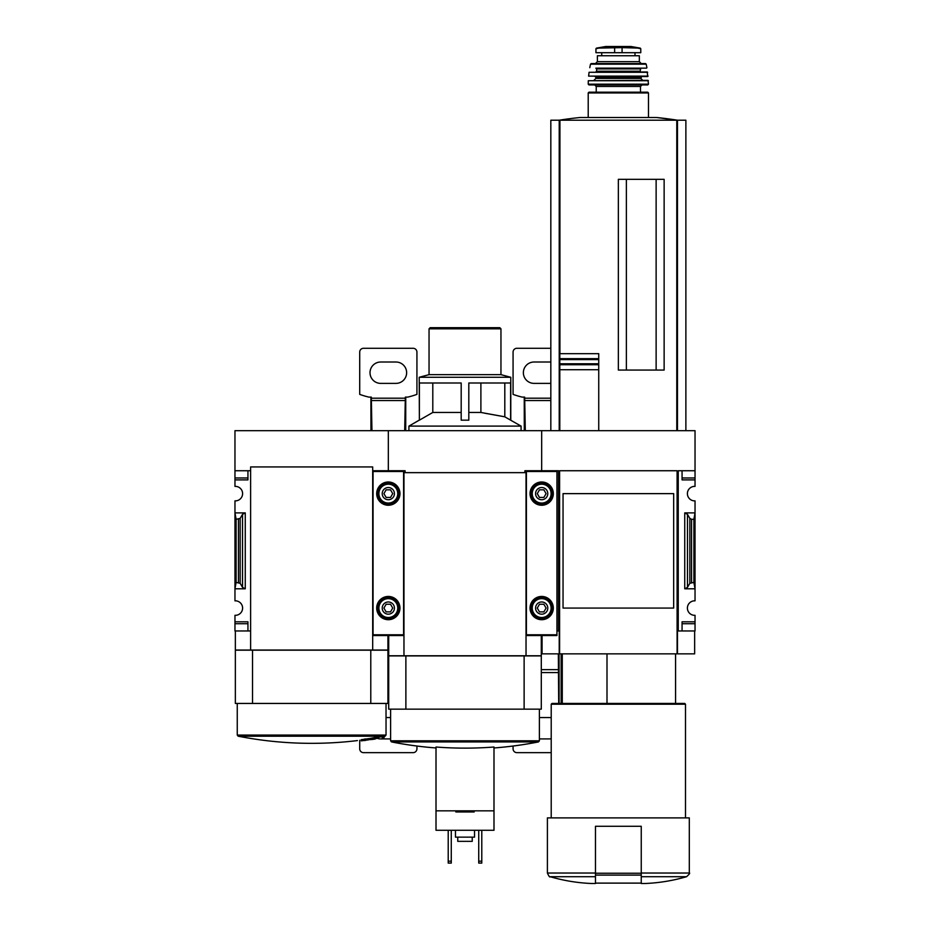 <?xml version="1.0" encoding="UTF-8"?>
<svg xmlns="http://www.w3.org/2000/svg" width="930" height="930" viewBox="0 0 930 930"><rect width="100%" height="100%" fill="white"/><g stroke="black" fill="none" stroke-linecap="round" stroke-linejoin="round"><path stroke-width="1.4" d="M673.669 592.701L673.669 608.069L563.045 608.069L563.045 493.632L673.669 493.632L673.669 509.036M405.108 472.649L405.108 470.743L388.322 470.743L388.322 430.683L541.678 430.683L541.678 470.743L541.678 430.683L695.036 430.683L695.036 486.39A7.242 7.242 0 0 0 687.398 493.632A7.242 7.242 0 0 0 695.036 500.863L695.036 512.895L684.736 512.895L687.479 514.337L689.839 518.394L691.548 519.3L693.885 519.3L695.036 512.895L695.036 600.838A7.242 7.242 0 0 0 687.398 608.069A7.242 7.242 0 0 0 695.036 615.311L695.036 630.959L682.062 630.959L682.062 623.716L695.036 623.716M562.266 703.44L562.266 653.848M641.247 883.5L645.06 883.5L641.247 883.5L641.247 882.779M695.036 470.743L678.249 470.743L678.249 630.959L677.482 630.959L677.482 653.848L677.098 470.743L677.098 653.848L542.062 653.848L542.062 635.539M524.892 472.649L524.892 470.743L558.465 470.743L558.465 630.959L559.221 630.959L559.221 653.848M678.249 630.959L682.062 630.959L682.062 621.81L695.036 621.81M687.479 587.365L684.736 588.806L695.036 588.806L693.885 582.401L689.839 583.308L687.479 587.365L687.479 514.337M695.036 477.985L682.062 477.985L682.062 470.743L682.062 479.892L695.036 479.892M556.942 630.959L558.465 630.959M677.098 470.743L559.604 470.743L559.604 653.848M673.669 493.632L673.669 608.069L673.669 493.632M656.127 370.07L656.127 179.327M626.367 370.07L626.367 179.327M559.802 430.683L559.802 353.667L598.734 353.667L598.734 359.608L598.734 353.667M559.802 363.781L598.734 363.781L598.734 369.722L598.734 359.608L559.802 359.608M598.734 430.683L598.734 369.722L559.802 369.722L559.802 364.723L598.734 364.723M598.734 358.666L559.802 358.666L559.802 353.667M694.652 630.959L694.652 653.848L677.482 653.848M559.221 430.683L559.221 120.203L550.827 120.203L550.827 430.683M685.875 430.683L685.875 120.203L559.221 120.203M677.482 430.683L677.482 120.203A381.474 381.474 0 0 0 656.452 117.494L580.25 117.494A381.474 381.474 0 0 0 559.186 120.203M664.136 370.07L664.136 179.327L618.357 179.327L618.357 370.07L664.136 370.07M656.452 117.494L677.517 120.203M595.467 882.779L595.467 883.5L591.654 883.5L595.467 883.5L595.467 826.282L641.247 826.282L641.247 883.116L595.467 883.116M595.467 876.699L550.142 876.699C549.804 877.525 548.898 876.304 547.398 873.038L547.398 817.889L689.304 817.889L689.304 873.038C690.258 872.956 689.351 874.177 686.573 876.699C673.006 880.663 659.172 882.93 645.06 883.5M551.211 817.889L551.211 704.208L685.491 704.208L685.491 817.889M551.211 704.208L551.978 703.44L684.736 703.44L685.491 704.208M606.999 703.44L606.999 653.848M693.885 582.401L693.885 519.3M640.293 48.139L631.04 46.512L605.663 46.512L596.421 48.139L598.757 48.139L595.944 48.709L595.944 52.696L640.77 52.696L640.77 48.709L637.945 48.139L640.293 48.139L622.077 47.628L622.077 52.696M596.421 48.139L622.077 47.628M639.34 61.659L597.374 61.659L597.374 55.754L639.34 55.754L639.34 61.659L641.247 63.566M648.489 117.494L648.489 92.942L647.733 92.175L588.981 92.175L640.479 92.175L640.479 86.455L642.002 84.932M648.489 84.165L588.225 84.165L588.981 84.932L647.722 84.932L648.489 84.165L648.012 80.352L588.306 80.724L648.396 80.724M593.945 80.352L595.851 78.446L640.863 78.446L642.769 80.352M640.863 78.446L641.63 76.539L629.796 76.539M606.906 76.539L641.63 76.539M648.082 76.121L588.62 76.121L647.698 76.539L647.268 71.959L589.062 72.296L647.652 72.296M595.851 71.959L596.607 71.203L640.096 71.203L640.863 71.959M640.096 71.203L640.863 68.146L595.851 68.146L596.607 68.913L640.096 68.913M646.548 68.146L640.863 68.146M589.783 67.692L590.504 64.17L646.199 64.17L646.92 67.692M646.199 64.17L645.455 63.566L591.248 63.566L590.504 64.17M408.921 430.683L408.921 426.103L521.079 426.103L510.617 420.162L510.617 382.997L468.813 382.997L468.813 420.162L461.187 420.162L461.187 382.997L419.384 382.997L419.384 420.162L432.799 412.455L461.187 412.455M419.384 420.162L419.221 377.278L510.779 377.278L510.779 420.162M468.813 412.455L480.891 412.455L504.804 416.814L484.704 413.211M504.804 382.997L504.804 416.814L510.617 420.162M480.891 412.455L480.891 382.997M432.799 412.455L432.799 382.997M493.993 830.281L436.007 830.281L436.007 810.832L493.993 810.832L493.993 830.281M436.007 810.832L436.007 747.023A380.544 380.544 0 0 0 493.993 747.023L493.993 810.832M541.295 709.16L388.705 709.16L388.705 655.906L541.295 655.906L541.295 709.16M541.295 635.539L541.295 655.755L388.705 655.755L388.705 635.539M524.125 709.16L524.125 655.906M405.875 709.16L405.875 655.906M526.031 655.755L526.031 472.649L403.969 472.649L403.969 655.755M493.993 747.964A381.474 381.474 0 0 0 538.47 741.931L391.53 741.931L390.612 740.803L390.612 709.16M474.161 810.832L474.161 811.971L455.84 811.971L455.84 810.832M474.533 830.281L474.533 837.151L455.468 837.151L455.468 830.281M472.242 837.151L472.242 841.348L457.758 841.348L457.758 837.151M478.729 830.281L478.729 863.087L481.787 863.087L481.787 861.18L478.729 861.18M481.787 830.281L481.787 861.18M448.214 830.281L448.214 863.087L451.271 863.087L451.271 861.18L448.214 861.18M451.271 830.281L451.271 861.18M419.221 377.278L429.044 374.651L500.956 374.651L510.779 377.278M429.044 374.651L429.044 328.825L500.956 328.825L500.956 374.651M429.044 328.825L430.195 327.686L499.805 327.686L500.956 328.825M550.827 348.285L516.882 348.285A3.813 3.813 0 0 0 513.069 352.098L513.069 394.378A83.921 83.921 0 0 0 522.207 397.11L524.659 397.11L525.299 430.683M524.253 397.11L524.288 430.683M558.698 703.44L558.349 653.848M559.093 703.44L559.058 653.848M542.062 637.829L541.295 637.829M542.062 636.55L541.295 636.55M550.827 362.13A10.683 10.683 0 0 0 549.305 362.014L534.053 362.014A10.683 10.683 0 0 0 523.369 372.698A10.683 10.683 0 0 0 534.053 383.381L549.305 383.381A10.683 10.683 0 0 0 550.827 383.276M539.388 738.92L549.305 738.92A10.683 10.683 0 0 0 551.211 738.746M551.211 717.728A10.683 10.683 0 0 0 549.305 717.553L539.388 717.553M513.069 746.023L513.069 748.836A3.813 3.813 0 0 0 516.882 752.649L551.211 752.649M526.415 470.743L526.415 635.539L556.942 635.539L556.942 470.743M553.315 493.632A11.637 11.637 0 0 1 535.854 503.7A11.637 11.637 0 0 1 535.854 483.553A11.637 11.637 0 0 1 553.315 493.632M553.315 608.069A11.637 11.637 0 0 1 535.854 618.148A11.637 11.637 0 0 1 535.854 598.002A11.637 11.637 0 0 1 553.315 608.069M547.782 608.069A6.103 6.103 0 0 1 538.621 613.358A6.103 6.103 0 0 1 538.621 602.791A6.103 6.103 0 0 1 547.782 608.069M537.273 608.069L539.47 611.882L543.876 611.882L546.084 608.069L543.876 604.256L539.47 604.256L537.273 608.069M552.362 608.069A10.683 10.683 0 0 1 536.331 617.322A10.683 10.683 0 0 1 536.331 598.827A10.683 10.683 0 0 1 552.362 608.069M547.782 493.632A6.103 6.103 0 0 1 538.621 498.91A6.103 6.103 0 0 1 538.621 488.343A6.103 6.103 0 0 1 547.782 493.632M537.273 493.632L539.47 497.445L543.876 497.445L546.084 493.632L543.876 489.819L539.47 489.819L537.273 493.632M552.362 493.632A10.683 10.683 0 0 1 536.331 502.874A10.683 10.683 0 0 1 536.331 484.379A10.683 10.683 0 0 1 552.362 493.632M372.686 470.743L388.322 470.743L388.322 430.683L234.965 430.683L234.965 486.39A7.242 7.242 0 0 1 242.602 493.632A7.242 7.242 0 0 1 234.965 500.863L234.965 588.806L245.264 588.806L242.521 587.365L240.161 583.308L236.115 582.401L234.965 588.806L234.965 600.838A7.242 7.242 0 0 1 242.602 608.069A7.242 7.242 0 0 1 234.965 615.311L234.965 630.959L250.612 630.959M234.965 470.743L250.612 470.743M245.264 512.895L234.965 512.895L236.115 519.3L240.161 518.394L242.521 514.337L245.264 512.895L245.264 588.806M234.965 477.985L247.938 477.985L247.938 470.743L247.938 479.892L234.965 479.892M234.965 621.81L247.938 621.81L247.938 630.959L247.938 623.716L234.965 623.716M373.453 739.059C387.45 737.072 387.45 737.072 373.453 739.059A381.335 345.6 -90 0 0 378.638 738.048L378.638 736.909A379.242 356.364 -90 0 1 376.104 737.304A381.381 345.646 90 0 1 369.745 738.49L369.745 739.629A376.72 159.204 90 0 0 372.709 739.408A380.184 357.26 90 0 0 375.243 739.013L375.243 738.897M378.638 737.176L384.125 736.397A381.474 381.474 0 0 0 385.113 736.2L386.031 735.084L386.031 703.44M378.638 738.048A379.242 356.364 -90 0 1 376.104 738.443L376.104 737.304M376.104 738.443A381.381 345.646 90 0 1 369.745 739.629M372.709 739.408A380.184 357.26 90 0 0 375.243 739.013A376.418 159.077 -90 0 1 372.884 739.234C385.136 737.49 385.136 737.49 372.884 739.234M365.432 739.106A381.056 381.056 0 0 0 368.873 738.606L368.873 739.745A381.056 381.056 0 0 1 365.432 740.257L365.432 740.071A380.882 380.882 0 0 1 364.676 740.175L364.676 740.361A381.056 381.056 0 0 1 361.235 740.826L361.235 740.861A381.091 381.091 0 0 0 364.676 740.396L364.676 740.536A381.23 381.23 0 0 0 365.432 740.431L365.432 740.292A381.091 381.091 0 0 0 368.873 739.78A381.091 381.091 0 0 1 361.235 740.861L361.235 739.676A381.056 381.056 0 0 0 364.676 739.211M365.432 740.071L365.432 738.932A380.882 380.882 0 0 1 364.676 739.036L364.676 740.175M387.938 635.539L387.938 650.035L235.348 650.035L235.348 630.959M252.518 650.186L235.348 650.186L235.348 703.44L387.938 703.44L387.938 650.186L252.518 650.186L252.518 703.44M370.779 650.186L370.779 703.44M385.113 736.2L238.185 736.2L237.255 735.084L237.255 703.44M236.115 582.401L236.115 519.3M250.612 650.035L250.612 466.93L372.686 466.93L372.686 650.035M404.701 430.683L405.341 397.11L407.793 397.11A83.921 83.921 0 0 0 416.931 394.378L416.931 352.098A3.813 3.813 0 0 0 413.118 348.285L363.525 348.285A3.813 3.813 0 0 0 359.712 352.098L359.712 394.378A83.921 83.921 0 0 0 368.861 397.11L371.303 397.11L371.954 430.683M370.907 397.11L370.942 430.683M405.713 430.683L405.747 397.11M388.705 637.829L387.938 637.829M388.705 636.55L387.938 636.55M395.948 383.381A10.683 10.683 0 0 0 406.631 372.698A10.683 10.683 0 0 0 395.948 362.014L380.696 362.014A10.683 10.683 0 0 0 370.012 372.698A10.683 10.683 0 0 0 380.696 383.381L395.948 383.381M390.612 738.92L380.696 738.92A10.683 10.683 0 0 1 377.824 738.525M386.031 717.553L390.612 717.553M359.712 740.257L359.712 748.836A3.813 3.813 0 0 0 363.525 752.649L413.118 752.649A3.813 3.813 0 0 0 416.931 748.836L416.931 746.023M373.058 470.743L373.058 635.539L403.585 635.539L403.585 470.743M399.958 493.632A11.637 11.637 0 0 1 382.509 503.7A11.637 11.637 0 0 1 382.509 483.553A11.637 11.637 0 0 1 399.958 493.632M399.958 608.069A11.637 11.637 0 0 1 382.509 618.148A11.637 11.637 0 0 1 382.509 598.002A11.637 11.637 0 0 1 399.958 608.069M394.425 608.069A6.103 6.103 0 0 1 385.276 613.358A6.103 6.103 0 0 1 385.276 602.791A6.103 6.103 0 0 1 394.425 608.069M383.916 608.069L386.124 611.882L390.53 611.882L392.727 608.069L390.53 604.256L386.124 604.256L383.916 608.069M399.005 608.069A10.683 10.683 0 0 1 382.986 617.322A10.683 10.683 0 0 1 382.986 598.827A10.683 10.683 0 0 1 399.005 608.069M394.425 493.632A6.103 6.103 0 0 1 385.276 498.91A6.103 6.103 0 0 1 385.276 488.343A6.103 6.103 0 0 1 394.425 493.632M383.916 493.632L386.124 497.445L390.53 497.445L392.727 493.632L390.53 489.819L386.124 489.819L383.916 493.632M399.005 493.632A10.683 10.683 0 0 1 382.986 502.874A10.683 10.683 0 0 1 382.986 484.379A10.683 10.683 0 0 1 399.005 493.632M641.247 876.699L686.573 876.699M641.247 873.038L689.304 873.038M676.784 430.683L676.784 120.203M559.918 353.667L559.918 120.203M547.398 873.038L595.467 873.038M684.736 588.806L684.736 512.895M689.839 583.308L689.839 518.394M691.548 582.401L691.548 519.3M641.247 873.247L595.467 873.247M641.247 875.107L595.467 875.107M614.637 47.628L614.637 52.696M588.213 117.494L588.213 92.942L648.489 92.942M596.223 92.175L596.223 86.455L640.479 86.455M595.851 78.446L595.851 77.306L640.863 77.306M390.612 740.803L539.388 740.803L538.47 741.931M558.674 669.658L541.295 669.658M558.698 672.576L541.295 672.576M542.062 638.724L541.295 638.724M550.827 400.539L524.671 400.539M550.827 398.203L524.659 398.203M526.415 634.772L556.942 634.772M526.415 471.498L556.942 471.498M551.106 608.069A9.428 9.428 0 0 1 536.959 616.241A9.428 9.428 0 0 1 536.959 599.908A9.428 9.428 0 0 1 551.106 608.069M551.106 493.632A9.428 9.428 0 0 1 536.959 501.793A9.428 9.428 0 0 1 536.959 485.46A9.428 9.428 0 0 1 551.106 493.632M237.255 735.084L386.031 735.084M238.452 582.401L238.452 519.3M240.161 583.308L240.161 518.394M242.521 587.365L242.521 514.337M388.705 669.658L387.938 669.658M388.705 672.576L387.938 672.576M388.705 638.724L387.938 638.724M405.329 400.539L371.326 400.539M405.341 398.203L371.303 398.203M373.058 634.772L403.585 634.772M373.058 471.498L403.585 471.498M397.749 608.069A9.428 9.428 0 0 1 383.613 616.241A9.428 9.428 0 0 1 383.613 599.908A9.428 9.428 0 0 1 397.749 608.069M397.749 493.632A9.428 9.428 0 0 1 383.613 501.793A9.428 9.428 0 0 1 383.613 485.46A9.428 9.428 0 0 1 397.749 493.632M561.127 703.44L561.127 653.848M550.142 876.699C563.696 880.663 577.53 882.93 591.654 883.5M675.575 703.44L675.575 653.848M588.213 92.942L588.981 92.175M596.223 86.455L594.7 84.932M588.225 84.165L588.306 80.724M595.851 77.306L595.084 76.539M588.62 76.121L589.062 72.296M596.607 71.203L596.607 68.913M597.374 61.659L595.467 63.566M601.722 52.696L601.722 55.754M634.992 52.696L634.992 55.754M605.663 46.512L606.337 47.011M630.947 46.5L605.767 46.5L630.947 46.5M419.221 420.162L408.921 426.103M391.53 741.931A381.474 381.474 0 0 0 436.007 747.964M539.388 740.803L539.388 709.16M521.079 430.683L521.079 426.103M382.218 737.909A381.474 381.474 0 0 0 384.125 737.537L384.125 736.397M238.185 736.2A381.474 381.474 0 0 0 357.422 740.582"/></g></svg>

